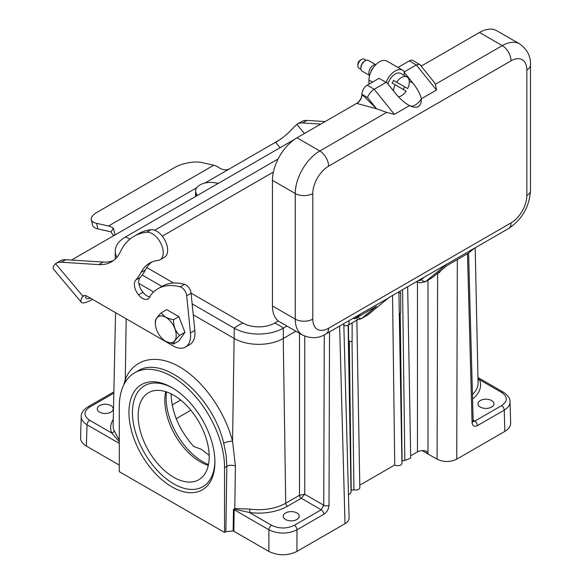 <?xml version="1.0" encoding="UTF-8"?>
<svg xmlns="http://www.w3.org/2000/svg" width="584" height="584" viewBox="0 0 584 584"><rect width="100%" height="100%" fill="white"/><g stroke="black" fill="none" stroke-linecap="round" stroke-linejoin="round"><path stroke-width="0.88" d="M204.926 183.026L279.415 140.021M71.489 260.062L196.72 187.763M92.498 299.351A26.054 6.22 -40 0 1 81.3 302.249A26.054 6.22 -40 0 1 82.454 296.752L82.891 296.205L55.582 263.669L53.524 266.085A26.054 6.22 140 0 0 53.538 269.173L81.3 302.249M90.345 298.11A19.849 4.738 -40 0 1 86.052 298.256A19.849 4.738 -40 0 1 86.096 295.76M280.123 147.686L275.684 142.394A19.849 4.738 140 0 0 293.475 127.553L296.818 124.392L304.468 133.502M320.755 124.107L302.563 122.954A24.813 14.323 -120 0 0 297.293 124.093A24.813 14.323 -120 0 0 296.818 124.392M325.135 121.574L306.95 120.421A24.813 14.323 -120 0 0 301.68 121.56L297.293 124.093M55.582 263.669A24.813 14.323 60 0 1 56.057 263.369A24.813 14.323 60 0 1 61.327 262.231L98.798 264.603A59.546 34.383 -120 0 0 111.449 261.866A59.546 34.383 -120 0 0 120.406 251.719A90.564 52.29 60 0 1 134.043 236.294A90.564 52.29 60 0 1 146.701 232.257A15.505 8.95 60 0 1 160.95 243.616A15.505 8.95 60 0 1 160.038 259.807A15.505 8.95 60 0 1 157.87 260.5A59.546 34.383 -120 0 0 149.548 263.15A59.546 34.383 -120 0 0 141.014 272.414A84.322 48.684 60 0 1 135.795 280.006A11.162 6.446 -120 0 0 138.576 294.854A11.162 6.446 -120 0 0 148.102 298.906A11.162 6.446 -120 0 0 150.176 295.898A69.474 40.114 60 0 1 157.899 288.773A69.474 40.114 60 0 1 180.142 286.868A7.446 4.3 60 0 1 186.705 295.796L190.428 332.982A24.805 14.323 60 0 1 185.442 347.078A24.805 14.323 60 0 1 173.039 345.852L87.082 296.227A7.446 4.3 -120 0 0 83.359 295.854A7.446 4.3 -120 0 0 82.891 296.205M134.043 236.294L138.423 233.761A90.564 52.29 60 0 1 151.088 229.724A15.505 8.95 60 0 1 165.338 241.082A15.505 8.95 60 0 1 164.425 257.274L160.038 259.807M151.818 262.026A59.546 34.383 -120 0 0 145.401 269.881A84.322 48.684 60 0 1 140.182 277.473A11.162 6.446 -120 0 0 142.963 292.321L138.576 294.854M142.963 292.321A11.162 6.446 -120 0 0 149.847 296.862M157.899 288.773L162.286 286.24A69.474 40.114 60 0 1 184.529 284.335A7.446 4.3 60 0 1 191.092 293.263L194.815 330.449A24.805 14.323 60 0 1 189.829 344.545L185.442 347.078M56.057 263.369L60.444 260.836A24.813 14.323 60 0 1 65.715 259.697L103.185 262.07A59.546 34.383 -120 0 0 113.559 260.457M229.067 169.09C225.577 170.389 222.102 169.834 218.642 167.411A18.608 10.746 -120 0 0 213.781 165.228L201.867 162.549A19.849 7.607 -12.9 0 0 174.412 167.644L97.214 212.211A19.849 7.607 -12.9 0 0 91.294 219.664A19.849 7.607 -12.9 0 0 96.601 223.329L97.886 228.913L109.799 231.585A12.403 7.161 60 0 1 111.011 231.965L113.376 228.191A18.608 10.746 -120 0 0 108.514 226.001L96.601 223.329M113.376 228.191L114.931 234.367L113.274 235.943M97.886 228.913A19.849 7.607 167.1 0 1 92.571 225.249L91.294 219.664M113.5 235.805L111.011 231.965M445.169 265.136L474.668 248.039L468.404 253.201L446.651 265.757L432.284 277.604A3.723 3.022 50.5 0 0 432.62 277.371L431.488 278.152A17.367 10.03 60 0 0 432.284 277.604L426.145 281.145A3.723 3.022 -129.5 0 1 421.48 279.561L424.524 277.05M356.875 316.937L357.233 319.433M357.831 317.039A3.723 3.022 50.5 0 0 362.109 318.119A17.367 10.03 60 0 1 361.313 318.667L357.474 319.791L347.991 325.273A5.46 3.154 -120 0 0 348.787 320.777M353.086 318.295L354.714 318.835L376.468 306.279L362.109 318.119L368.248 314.572L388.871 297.57L445.03 265.209M368.942 84.191L368.942 80.074A14.885 8.592 -60 0 1 375.439 65.094A14.885 8.592 -60 0 1 386.915 61.108L402.704 70.219A14.885 8.592 -60 0 1 404.405 71.817L404.033 75.285M416.319 281.795L420.524 282.824L425.349 281.7A17.367 10.03 -120 0 0 426.145 281.145L446.767 264.143L438.219 269.151M272.451 180.354L272.451 305.958A34.733 20.053 120 0 0 279.641 321.857L302.454 335.026A34.733 20.053 -60 0 1 295.256 319.127L295.256 193.523L272.451 180.354A34.733 20.053 120 0 1 297.015 137.809L356.663 103.375A7.446 4.3 -60 0 0 361.927 94.287L376.556 108.777L356.663 103.375M404.033 72.036L413.056 83.257C417.399 88.753 420.181 93.915 421.392 98.754A12.403 7.161 -60 0 1 409.479 105.638L408.829 105.273C404.157 102.514 399.719 98.55 395.514 93.389L386.491 82.161L374.205 89.25C370.935 91.411 368.708 94.177 367.533 97.557L362.073 94.404A7.366 4.256 -60 0 1 356.868 103.426M419.626 64.335L416.312 64.941L436.489 90.045L435.416 84.242L434.394 82.57L419.984 64.641L413.019 60.524A7.446 4.3 120 0 0 409.296 60.889L397.923 67.459M409.296 60.889L416.312 64.941L404.405 71.817M435.416 84.242L502.284 45.632A34.733 20.053 -60 0 1 519.65 43.917L496.845 30.748A34.733 20.053 120 0 0 479.471 32.47L421.174 66.123M436.489 90.045L421.392 98.754C421.181 106.93 417.21 109.223 409.479 105.638L394.382 114.355L386.681 112.376L376.556 108.777L367.533 97.557M302.454 335.026C311.017 338.873 318.879 338.508 326.025 333.924L360.408 314.068A12.403 7.161 -120 0 0 360.978 313.674L354.714 318.835M388.053 298.285L360.978 313.674M402.704 70.219A14.885 8.592 -60 0 0 386.112 82.38L379.096 78.329L367.19 85.198A7.446 4.3 120 0 0 361.927 94.287M387.929 83.957A11.162 6.446 -60 0 1 400.843 73.445L406.982 76.993A11.162 6.446 -60 0 1 407.676 88.564L404.697 86.841A11.162 6.446 -60 0 1 404.004 88.162A11.162 6.446 -60 0 1 403.208 89.418M348.911 340.603A1.613 0.934 0 0 0 350.524 341.531A1.613 0.934 0 0 0 352.137 340.603A1.613 0.934 0 0 1 350.524 341.531A1.613 0.934 0 0 1 348.911 340.603M400.697 312.564A1.613 0.934 180 0 1 399.274 313.491A1.613 0.934 0 0 0 400.697 312.564L400.697 292.117A1.613 0.934 180 0 1 398.923 293.044A1.613 0.934 0 0 0 400.697 292.117L400.697 312.564M393.514 90.9A11.162 6.446 -60 0 1 395.127 84.753L392.141 83.03A11.162 6.446 -60 0 1 393.631 80.453L396.616 82.176A11.162 6.446 -60 0 1 406.982 76.993M396.616 82.176L407.676 88.564M395.127 84.753L406.187 91.14A11.162 6.446 -60 0 1 398.492 96.813M404.697 86.841L393.631 80.453M370.891 71.912A4.84 2.796 -60 0 1 373.373 67.605M369.628 75.358A6.205 3.584 -60 0 1 370.139 68.613A6.205 3.584 -60 0 1 375.731 64.795M369.606 75.46L362.16 71.168A6.205 3.584 -60 0 1 360.875 68.328A6.205 3.584 -60 0 1 365.263 60.729A6.205 3.584 -60 0 1 368.358 60.422L375.804 64.722M360.875 68.328L360.875 67.518A5.212 3.008 -60 0 1 364.555 61.13L365.263 60.729M360.97 69.335L358.97 68.175A5.212 3.008 -60 0 1 357.89 65.795A5.212 3.008 -60 0 1 361.576 59.415A5.212 3.008 -60 0 1 364.182 59.152L366.183 60.305M357.89 65.795L357.89 64.174A3.227 1.861 -60 0 1 360.175 60.225L361.576 59.415M348.4 325.032L351.145 484.72L349.32 341.224M359.788 485.165L394.733 464.988L392.55 295.511M399.565 313.455L402.018 455.345L400.215 313.228M197.224 195.552L196.136 193.216A14.885 8.592 180 0 1 195.633 190.888A14.885 8.592 180 0 1 214.372 182.69L218.409 183.318M510.058 401.785L510.635 423.13C510.628 426.342 508.693 429.101 504.824 431.408L456.732 459.177C450.184 462.272 443.636 462.272 437.087 459.177L427.108 453.491L426.729 451.279C423.4 450.235 420.319 450.432 417.465 451.863L410.669 455.79M119.289 441.686L111.734 433.007A2.482 1.971 158 0 0 114.15 430.693L119.289 440.161M123.75 384.929L125.275 379.403C133.765 358.503 156.162 353.335 179.573 366.869C202.977 380.359 224.84 411.085 232.563 441.343L235.418 466.105L234.79 508.569L249.981 509.117A38.245 22.082 0 0 0 285.722 503.226L299.483 495.283L299.483 333.318M402.58 289.722L404.821 460.44L401.894 460.871M407.676 286.781L410.705 458.177L404.821 460.44M394.733 464.988A4.219 2.438 -0 0 0 399.354 465.514A4.219 2.438 -0 0 0 401.938 463.243L398.901 291.847M348.093 325.215L351.057 492.619L348.458 494.889M352.021 340.947L353.94 489.815A4.219 2.438 -0 0 0 359.832 487.552L356.861 320.149M353.94 489.815L351.013 490.246M351.225 490.107L351.145 484.72M402.018 455.345L402.099 460.732M304.746 336.165L304.746 494.268L301.256 498.276L287.474 506.233A40.727 23.513 180 0 1 249.419 512.504L271.553 525.279C279.152 528.87 286.751 528.87 294.358 525.279L321.193 509.788L301.256 498.276A2.482 1.409 60.8 0 1 299.526 495.254L304.746 494.268L323.748 505.24L324.259 334.873M99.594 412.143A8.001 4.621 0 0 0 108.339 413.136A8.001 4.621 0 0 0 113.252 408.844A8.001 4.621 0 0 0 105.251 404.252A8.001 4.621 0 0 0 97.251 408.844A8.001 4.621 0 0 0 99.594 412.143M480.311 407.077A8.001 4.621 0 0 0 489.049 408.07A8.001 4.621 0 0 0 493.969 403.778A8.001 4.621 0 0 0 485.968 399.193A8.001 4.621 0 0 0 477.967 403.778A8.001 4.621 0 0 0 480.311 407.077M285.561 519.512A8.001 4.621 0 0 0 294.307 520.505A8.001 4.621 0 0 0 299.227 516.212A8.001 4.621 0 0 0 291.219 511.62A8.001 4.621 0 0 0 283.218 516.212A8.001 4.621 0 0 0 285.561 519.512M343.793 323.66L349.086 517.877C349.079 520.125 347.721 522.059 345.02 523.68L296.92 551.442C287.569 555.866 278.21 555.866 268.852 551.442L233.856 531.236A2.482 1.431 0 0 0 233.155 530.951L225.862 531.696L226.847 466.295L226.11 455.082L223.723 443.241C212.832 395.704 163.155 354.174 137.503 371.161L134.7 372.774A74.438 42.975 -120 0 0 119.289 406.851L119.289 471.675L224.555 532.447L225.862 531.696M224.555 532.447L224.555 467.623A74.438 42.975 -120 0 0 192.063 392.711A74.438 42.975 -120 0 0 134.7 372.774M209.181 455.418L201.195 449.213L193.669 446.446C179.164 429.912 171.645 412.37 171.097 393.82M119.289 465.09L86.388 446.096C82.512 443.782 80.577 441.015 80.577 437.796L81.227 416.407M422.137 450.622L427.108 453.491M171.922 486.866A60.787 35.098 60 0 1 128.94 412.421A60.787 35.098 60 0 1 171.922 387.601A60.787 35.098 60 0 1 214.905 462.054A60.787 35.098 60 0 1 171.922 486.866M501.619 392.455A3.723 2.146 -60 0 1 503.481 392.266C508.029 395.331 510.226 398.514 510.058 401.829L510.058 401.829C510.051 405.041 508.109 407.807 504.248 410.136L477.413 425.626A3.723 2.146 -120 0 0 474.785 421.108L501.619 405.617C507.839 401.23 507.839 396.843 501.619 392.455L479.486 379.673A40.727 23.513 180 0 1 472.565 399.003M119.289 443.395L87.031 424.772C83.162 422.444 81.22 419.67 81.227 416.45C81.066 413.151 83.264 409.968 87.804 406.917L87.804 406.917A3.723 2.146 -120 0 1 89.666 407.099C83.439 411.494 83.439 415.881 89.666 420.268L111.734 433.007A40.727 23.513 180 0 1 113.274 419.378M323.821 514.3C326.967 512.131 328.697 509.109 329.011 505.248A3.723 2.08 -179.8 0 1 323.748 505.24L321.193 509.788A3.723 2.146 60 0 1 323.821 514.3L296.986 529.798C287.635 534.185 278.276 534.185 268.917 529.783L234.177 509.722L233.856 531.236M233.155 530.951L233.469 509.438L234.79 508.569A2.482 1.701 91.5 0 1 234.929 509.248L234.177 509.722A2.482 1.409 -179.2 0 0 233.469 509.438M223.723 443.241A6.453 2.139 165.7 0 1 232.563 441.343L234.104 338.413M126.253 380.659A6.453 4.723 22.2 0 0 125.275 379.403L126.18 318.798M249.981 509.117A2.482 0.46 97.7 0 1 249.419 512.504L234.929 509.248M477.967 378.038L479.486 379.673A2.482 1.971 158 0 1 477.997 379.447M301.242 498.283A2.482 1.431 60 0 1 299.483 495.283L299.526 495.254M473.201 421.407L474.785 421.108L473.142 420.166M468.587 253.047L473.171 421.071A3.723 2.154 178.4 0 1 472.076 422.648C472.485 426.101 474.259 427.086 477.413 425.626M208.481 464.55A52.107 30.083 60 0 1 166.542 391.915M172.806 388.126A58.305 33.66 -120 0 0 144.518 385.725A58.305 33.66 -120 0 0 135.583 432.452A58.305 33.66 -120 0 0 173.674 483.829A58.305 33.66 -120 0 0 202.831 486.72A58.305 33.66 -120 0 0 214.897 461.024M155.344 323.332A14.761 8.526 -120 0 0 165.783 341.414A14.761 8.526 -120 0 0 176.222 335.384A14.761 8.526 -120 0 0 165.783 317.302A14.761 8.526 -120 0 0 155.344 323.332L155.344 321.346C155.169 319.733 157.198 316.849 161.418 312.703C163.279 316.309 167.331 318.645 173.572 319.718C173.404 326.208 175.434 331.427 179.653 335.384C175.434 339.53 173.404 342.414 173.572 344.034L165.827 341.436M179.653 335.384L184.953 332.325L178.872 340.968L173.572 344.034M184.953 332.325L178.872 316.659L166.717 309.644L161.418 312.703M178.872 316.659L173.572 319.718M116.895 257.274A34.733 20.053 180 0 1 115.252 251.178A34.733 20.053 180 0 1 125.429 237.002L294.716 139.262M286.941 326.076L283.328 328.164A34.733 20.053 180 0 1 234.206 328.164L192.158 303.884M193.253 314.834L234.206 338.472A34.733 20.053 0 0 0 283.328 338.472L295.876 331.23M273.4 172.01L162.257 236.177M154.672 230.242L278.108 158.979M278.283 320.944L274.553 323.098A22.331 12.892 180 0 1 242.973 323.098L191.077 293.132M173.565 283.021L146.752 267.545M138.89 283.444L153.614 291.949M161.936 286.437L142.197 275.042M165.717 391.645A50.246 29.01 -120 0 0 208.298 465.404M173.674 395.2A50.246 29.01 60 0 1 206.495 439.475A50.246 29.01 60 0 1 198.794 479.734A50.246 29.01 60 0 1 148.555 450.724A50.246 29.01 60 0 1 148.555 392.711A50.246 29.01 60 0 1 173.674 395.2M84.614 295.511L82.454 296.752M306.95 120.421L302.563 122.954M151.088 229.724L146.701 232.257M145.401 269.881L141.014 272.414M140.182 277.473L135.795 280.006M184.529 284.335L180.142 286.868M191.092 293.263L186.705 295.796M194.815 330.449L190.428 332.982M65.715 259.697L61.327 262.231M103.185 262.07L98.798 264.603M108.514 226.001L213.781 165.228M441.117 270.363L439.219 272.597A5.46 3.154 -120 0 0 440.241 271.086M347.991 325.273L345.312 325.821A3.723 2.796 -83.7 0 1 343.83 325.025M372.504 82.132L368.942 80.074M418.319 280.634A13.644 7.877 -120 0 0 421.48 279.561M368.584 314.338A3.723 3.022 -129.5 0 1 368.248 314.572A17.367 10.03 -120 0 1 367.453 315.126L388.163 298.198M272.451 305.958L295.256 319.127A12.403 7.161 0 0 0 312.805 319.127A22.331 12.892 120 0 0 328.595 328.244L511.051 222.898A22.331 12.892 120 0 0 526.841 195.552L526.841 69.949A22.331 12.892 120 0 0 511.051 60.831L328.595 166.17A22.331 12.892 120 0 0 312.805 193.523L312.805 319.127M312.805 193.523A12.403 7.161 0 0 1 295.256 193.523A34.733 20.053 -60 0 1 319.82 150.979L297.015 137.809M367.19 85.198L374.205 89.25L394.382 114.355M413.056 83.257L409.238 81.059M511.051 222.898A12.403 7.161 60 0 1 508.481 228.578C522.089 219.504 529.418 206.802 530.476 190.486A12.403 7.161 180 0 1 526.841 195.552M530.476 190.486L530.476 64.882A12.403 7.161 180 0 1 526.841 69.949M479.471 32.47L502.284 45.632A12.403 7.161 60 0 1 511.051 60.831M328.595 166.17A12.403 7.161 60 0 0 319.82 150.979L386.681 112.376M326.025 333.924A12.403 7.161 -120 0 0 328.595 328.244M417.465 451.863L417.465 282.233M283.255 338.516L285.722 503.226A2.482 1.431 60 0 0 287.474 506.233M472.449 394.558A38.245 22.082 0 0 0 478.07 382.754L475.186 247.806M115.559 312.666L113.15 425.4A38.245 22.082 0 0 0 114.15 430.693M172.141 404.96L180.668 400.04M427.992 280.174L427.992 453.929M113.836 393.149L89.666 407.099M437.087 459.177L437.642 273.509M472.076 422.648L467.477 253.733M457.33 259.595L456.732 459.177M504.824 431.408L504.248 410.136A3.723 2.146 60 0 0 501.619 405.617M294.358 525.279A3.723 2.146 60 0 1 296.986 529.798L296.92 551.442M345.02 523.68L339.632 326.069M329.529 331.902L329.011 505.248M224.555 467.623L226.847 466.295A6.453 3.657 -179.1 0 1 235.418 466.105M89.666 420.268A3.723 2.146 120 0 0 87.031 424.772L86.388 446.096M268.852 551.442L268.917 529.783A3.723 2.146 120 0 1 271.553 525.279M196.136 193.216L196.078 196.209M190.844 410.224L176.193 418.684M503.481 392.266L477.953 377.534M283.328 338.472L283.328 328.164A37.215 21.491 -120 0 0 274.553 323.098M125.429 237.002A37.215 21.491 60 0 1 129.903 239.163M242.973 323.098A37.215 21.491 120 0 0 234.206 328.164L234.206 338.472M439.219 272.597L436.504 274.166M446.826 265.654L432.62 277.371M425.349 281.7L431.488 278.152M530.476 64.882C530.914 56.48 527.301 49.487 519.65 43.917M388.192 298.176L389.462 297.293M474.398 248.258L508.481 228.578M361.313 318.667L367.453 315.126M343.845 325.558L345.312 325.821M352.137 322.879L352.137 340.603L352.137 322.879M195.633 190.888L195.509 196.538M113.865 391.871L87.804 406.917M472.901 421.283L473.252 421.611L473.171 421.071M115.252 251.178L115.252 259.019"/></g></svg>
